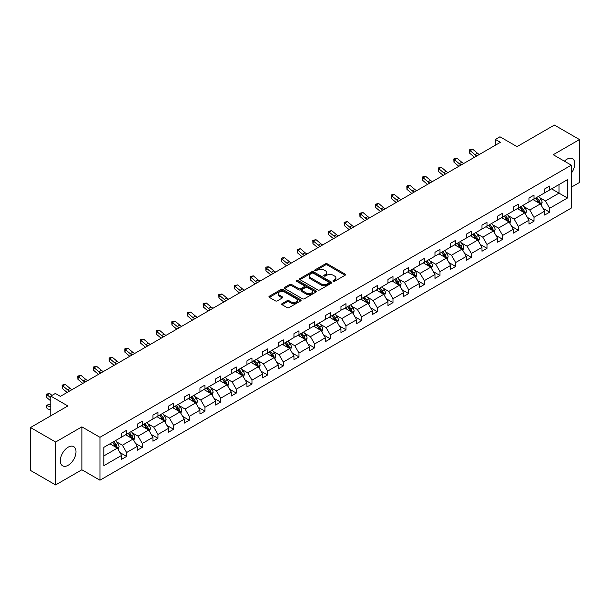 <?xml version="1.0" encoding="UTF-8"?>
<svg xmlns="http://www.w3.org/2000/svg" width="610" height="610" viewBox="0 0 610 610"><rect width="100%" height="100%" fill="white"/><g stroke="black" fill="none" stroke-linecap="round" stroke-linejoin="round"><path stroke-width="0.91" d="M333.251 281.301A0.976 0.564 0 0 0 334.631 281.301L345.108 275.255A1.395 0.808 0 0 0 345.512 274.683A1.395 0.808 0 0 0 345.108 274.111L327.364 263.871A1.395 0.808 0 0 0 325.389 263.871L314.912 269.917A0.976 0.564 0 0 0 314.63 270.314A0.976 0.564 0 0 0 314.912 270.71A0.976 0.564 0 0 0 316.293 270.71L317.65 269.933A4.461 2.577 0 0 1 323.963 269.933L325.435 270.787A4.461 2.577 0 0 1 326.746 272.601A4.461 2.577 0 0 1 325.435 274.424L324.085 275.209A0.976 0.564 0 0 0 323.796 275.606A0.976 0.564 0 0 0 324.085 276.01A0.976 0.564 0 0 0 325.465 276.01L326.815 275.224A4.461 2.577 0 0 1 333.129 275.224L334.608 276.078A4.461 2.577 0 0 1 335.912 277.901A4.461 2.577 0 0 1 334.608 279.723L333.251 280.501A0.976 0.564 0 0 0 332.969 280.897A0.976 0.564 0 0 0 333.251 281.301L333.251 280.501M68.168 465.278A11.079 6.397 120 0 0 75.404 455.517A11.079 6.397 120 0 0 73.703 446.634A11.079 6.397 120 0 0 68.168 447.183A11.079 6.397 120 0 0 60.924 456.951A11.079 6.397 120 0 0 62.624 465.826A11.079 6.397 120 0 0 68.168 465.278M571.311 173.248A11.079 6.397 120 0 0 572.485 158.669A11.079 6.397 120 0 0 566.942 159.218A11.079 6.397 120 0 0 564.403 161.17M571.311 187.201L579.5 182.474L579.5 139.56L554.391 125.065L517.028 146.636L499.956 136.777L495.381 139.416L495.381 145.21M55.609 484.935L81.877 469.776L81.877 426.863L55.609 442.029L55.609 484.935L30.5 470.44L30.5 427.526L67.862 405.955L50.79 396.096L50.79 415.814M55.609 442.029L30.5 427.526M282.11 303.597A1.395 0.808 0 0 0 281.698 304.169A1.395 0.808 0 0 0 282.11 304.733L287.089 307.608A1.395 0.808 0 0 0 289.056 307.608L300.692 300.89A1.395 0.808 0 0 0 301.104 300.326A1.395 0.808 0 0 0 300.692 299.754L282.948 289.514A1.395 0.808 0 0 0 280.974 289.514L269.346 296.224A1.395 0.808 0 0 0 268.934 296.796A1.395 0.808 0 0 0 269.346 297.367L275.354 300.837A1.395 0.808 0 0 0 277.329 300.837L282.308 297.962A1.395 0.808 0 0 0 282.712 297.39A1.395 0.808 0 0 0 282.308 296.826L279.327 295.103A3.729 2.15 0 0 1 278.229 293.578A3.729 2.15 0 0 1 280.531 291.588A3.729 2.15 0 0 1 284.596 292.06L296.285 298.801A3.729 2.15 0 0 1 297.375 300.326A3.729 2.15 0 0 1 295.072 302.316A3.729 2.15 0 0 1 291.008 301.851L289.056 300.722A1.395 0.808 0 0 0 287.089 300.722L282.11 303.597L282.11 304.733L287.089 301.881L287.089 300.722M50.79 396.096L55.357 393.458L60.382 396.363L500.406 142.313L495.381 139.416M81.877 426.863L99.956 437.301L571.311 165.165L571.311 208.071L99.956 480.207L99.956 437.301M579.5 139.56L553.232 154.726L571.311 165.165M317.749 289.91A1.395 0.808 0 0 0 319.724 289.91L331.352 283.192A1.395 0.808 0 0 0 331.764 282.621A1.395 0.808 0 0 0 331.352 282.056L313.609 271.808A1.395 0.808 0 0 0 311.634 271.808L300.006 278.526A1.395 0.808 0 0 0 299.594 279.09A1.395 0.808 0 0 0 300.006 279.662L317.749 289.91M296.994 281.507A0.976 0.564 0 0 1 297.985 281.645L316.003 292.053L304.39 298.763A1.395 0.808 0 0 1 302.415 298.763L284.672 288.515L289.651 285.663L289.651 284.504L284.672 287.379A1.395 0.808 0 0 0 284.268 287.943A1.395 0.808 0 0 0 284.672 288.515L284.672 287.379M289.651 285.663A1.395 0.808 0 0 1 291.626 285.663L291.626 284.504A1.395 0.808 0 0 0 289.651 284.504M291.626 284.504L298.816 288.66A1.395 0.808 0 0 0 300.791 288.66L304.093 286.746A1.395 0.808 0 0 0 304.504 286.181A1.395 0.808 0 0 0 304.093 285.61L296.605 281.286A0.976 0.564 0 0 1 296.315 280.89A0.976 0.564 0 0 1 296.917 280.364A0.976 0.564 0 0 1 297.985 280.486L316.026 290.901A1.395 0.808 0 0 1 316.43 291.473A1.395 0.808 0 0 1 316.026 292.045L316.026 290.901M103.822 447.359L121.596 437.095L121.596 433.214L126.621 430.309L126.621 434.198L137.265 428.052L137.265 424.163L142.29 421.266L142.29 425.155L152.935 419.001L152.935 415.12L157.959 412.223L157.959 416.104L168.604 409.958L168.604 406.069L173.629 403.172L173.629 407.061L184.273 400.915L184.273 397.026L189.291 394.129L189.291 398.01L199.943 391.864L199.943 387.983L204.96 385.078L204.96 388.966L215.612 382.821L215.612 378.932L220.629 376.034L220.629 379.923L231.281 373.77L231.281 369.889L236.299 366.991L236.299 370.872L246.943 364.727L246.943 360.845L251.968 357.94L251.968 361.829L262.613 355.683L262.613 351.795L267.637 348.897L267.637 352.778L278.282 346.632L278.282 342.751L283.307 339.854L283.307 343.735L293.951 337.589L293.951 333.7L298.976 330.803L298.976 334.692L309.621 328.546L309.621 324.657L314.646 321.76L314.646 325.641L325.29 319.495L325.29 315.614L330.307 312.709L330.307 316.598L340.959 310.452L340.959 306.563L345.977 303.666L345.977 307.554L356.629 301.401L356.629 297.52L361.646 294.622L361.646 298.503L372.291 292.358L372.291 288.477L377.315 285.571L377.315 289.46L387.96 283.315L387.96 279.426L392.985 276.528L392.985 280.409L403.629 274.264L403.629 270.382L408.654 267.485L408.654 271.366L419.299 265.22L419.299 261.332L424.324 258.434L424.324 262.323L434.968 256.177L434.968 252.288L439.993 249.391L439.993 253.272L450.637 247.126L450.637 243.245L455.662 240.34L455.662 244.229L466.307 238.083L466.307 234.194L471.324 231.297L471.324 235.185L481.976 229.032L481.976 225.151L486.993 222.254L486.993 226.135L497.646 219.989L497.646 216.108L502.663 213.203L502.663 217.091L513.307 210.946L513.307 207.057L518.332 204.159L518.332 208.04L528.977 201.895L528.977 198.014L534.002 195.116L534.002 198.997L544.646 192.851L544.646 188.963L549.671 186.065L549.671 189.954L567.445 179.691L567.445 198.014L549.671 208.277L549.671 212.158L544.646 215.063L544.646 211.174L534.002 217.32L534.002 221.209L528.977 224.106L528.977 220.225L518.332 226.371L518.332 230.252L513.307 233.15L513.307 229.268L502.663 235.414L502.663 239.303L497.646 242.2L497.646 238.312L486.993 244.458L486.993 248.346L481.976 251.244L481.976 247.363L471.324 253.508L471.324 257.389L466.307 260.295L466.307 256.406L455.662 262.552L455.662 266.44L450.637 269.338L450.637 265.449L439.993 271.602L439.993 275.484L434.968 278.381L434.968 274.5L424.324 280.646L424.324 284.527L419.299 287.432L419.299 283.543L408.654 289.689L408.654 293.578L403.629 296.475L403.629 292.594L392.985 298.74L392.985 302.621L387.96 305.518L387.96 301.637L377.315 307.783L377.315 311.672L372.291 314.569L372.291 310.681L361.646 316.826L361.646 320.715L356.629 323.613L356.629 319.731L345.977 325.877L345.977 329.758L340.959 332.663L340.959 328.775L330.307 334.921L330.307 338.809L325.29 341.707L325.29 337.818L314.646 343.971L314.646 347.852L309.621 350.75L309.621 346.869L298.976 353.015L298.976 356.896L293.951 359.801L293.951 355.912L283.307 362.058L283.307 365.947L278.282 368.844L278.282 364.963L267.637 371.109L267.637 374.99L262.613 377.887L262.613 374.006L251.968 380.152L251.968 384.041L246.943 386.938L246.943 383.049L236.299 389.195L236.299 393.084L231.281 395.982L231.281 392.1L220.629 398.246L220.629 402.127L215.612 405.032L215.612 401.144L204.96 407.289L204.96 411.178L199.943 414.076L199.943 410.187L189.291 416.34L189.291 420.221L184.273 423.119L184.273 419.238L173.629 425.383L173.629 429.265L168.604 432.17L168.604 428.281L157.959 434.427L157.959 438.315L152.935 441.213L152.935 437.332L142.29 443.478L142.29 447.359L137.265 450.256L137.265 446.375L126.621 452.521L126.621 456.41L121.596 459.307L121.596 455.418L103.822 465.682L103.822 447.359M125.614 434.778L133.049 439.07L122.404 445.216L116.586 441.861M122.404 445.216L126.621 452.521M133.049 439.07L137.265 446.375M121.596 436.165L122.404 436.63L126.621 434.198M141.284 425.734L148.718 430.019L138.073 436.165L132.256 432.81M138.073 436.165L142.29 443.478M148.718 430.019L152.935 437.332M137.265 427.122L138.073 427.587L142.29 425.155M156.953 416.683L164.387 420.976L153.735 427.122L147.925 423.767M153.735 427.122L157.959 434.427M164.387 420.976L168.604 428.281M152.935 418.079L153.735 418.544L157.959 416.104M172.622 407.64L180.057 411.933L169.405 418.079L163.594 414.724M169.405 418.079L173.629 425.383M180.057 411.933L184.273 419.238M168.604 409.028L169.405 409.493L173.629 407.061M188.292 398.589L195.719 402.882L185.074 409.028L179.264 405.673M185.074 409.028L189.291 416.34M195.719 402.882L199.943 410.187M184.273 399.985L185.074 400.45L189.291 398.01M203.961 389.546L211.388 393.839L200.743 399.985L194.933 396.63M200.743 399.985L204.96 407.289M211.388 393.839L215.612 401.144M199.943 390.941L200.743 391.399L204.96 388.966M219.623 380.503L227.057 384.788L216.413 390.941L210.602 387.579M216.413 390.941L220.629 398.246M227.057 384.788L231.281 392.1M215.612 381.89L216.413 382.356L220.629 379.923M235.292 371.452L242.727 375.745L232.082 381.89L226.264 378.535M232.082 381.89L236.299 389.195M242.727 375.745L246.943 383.049M231.281 372.847L232.082 373.312L236.299 370.872M250.962 362.409L258.396 366.702L247.751 372.847L241.934 369.492M247.751 372.847L251.968 380.152M258.396 366.702L262.613 374.006M246.943 363.796L247.751 364.262L251.968 361.829M266.631 353.365L274.065 357.651L263.421 363.796L257.603 360.441M263.421 363.796L267.637 371.109M274.065 357.651L278.282 364.963M262.613 354.753L263.421 355.218L267.637 352.778M282.3 344.315L289.735 348.607L279.09 354.753L273.272 351.398M279.09 354.753L283.307 362.058M289.735 348.607L293.951 355.912M278.282 345.71L279.09 346.175L283.307 343.735M297.97 335.271L305.404 339.564L294.752 345.71L288.942 342.355M294.752 345.71L298.976 353.015M305.404 339.564L309.621 346.869M293.951 336.659L294.752 337.124L298.976 334.692M313.639 326.22L321.073 330.513L310.421 336.659L304.611 333.304M310.421 336.659L314.646 343.971M321.073 330.513L325.29 337.818M309.621 327.616L310.421 328.081L314.646 325.641M329.308 317.177L336.735 321.47L326.091 327.616L320.281 324.261M326.091 327.616L330.307 334.921M336.735 321.47L340.959 328.775M325.29 318.572L326.091 319.03L330.307 316.598M344.978 308.134L352.405 312.419L341.76 318.572L335.95 315.21M341.76 318.572L345.977 325.877M352.405 312.419L356.629 319.731M340.959 309.522L341.76 309.987L345.977 307.554M360.64 299.083L368.074 303.376L357.429 309.522L351.619 306.167M357.429 309.522L361.646 316.826M368.074 303.376L372.291 310.681M356.629 300.478L357.429 300.943L361.646 298.503M376.309 290.04L383.743 294.333L373.099 300.478L367.281 297.123M373.099 300.478L377.315 307.783M383.743 294.333L387.96 301.637M372.291 291.427L373.099 291.893L377.315 289.46M391.978 280.996L399.413 285.282L388.768 291.427L382.95 288.072M388.768 291.427L392.985 298.74M399.413 285.282L403.629 292.594M387.96 282.384L388.768 282.849L392.985 280.409M407.648 271.946L415.082 276.238L404.438 282.384L398.62 279.029M404.438 282.384L408.654 289.689M415.082 276.238L419.299 283.543M403.629 273.341L404.438 273.806L408.654 271.366M423.317 262.902L430.751 267.195L420.099 273.341L414.289 269.986M420.099 273.341L424.324 280.646M430.751 267.195L434.968 274.5M419.299 264.29L420.099 264.755L424.324 262.323M438.986 253.851L446.421 258.144L435.769 264.29L429.958 260.935M435.769 264.29L439.993 271.602M446.421 258.144L450.637 265.449M434.968 255.247L435.769 255.712L439.993 253.272M454.656 244.808L462.09 249.101L451.438 255.247L445.628 251.892M451.438 255.247L455.662 262.552M462.09 249.101L466.307 256.406M450.637 246.204L451.438 246.661L455.662 244.229M470.325 235.765L477.752 240.05L467.108 246.204L461.297 242.841M467.108 246.204L471.324 253.508M477.752 240.05L481.976 247.363M466.307 237.153L467.108 237.618L471.324 235.185M485.995 226.714L493.421 231.007L482.777 237.153L476.967 233.798M482.777 237.153L486.993 244.458M493.421 231.007L497.646 238.312M481.976 228.109L482.777 228.575L486.993 226.135M501.656 217.671L509.091 221.964L498.446 228.109L492.636 224.754M498.446 228.109L502.663 235.414M509.091 221.964L513.307 229.268M497.646 219.059L498.446 219.524L502.663 217.091M517.326 208.628L524.76 212.913L514.116 219.059L508.298 215.704M514.116 219.059L518.332 226.371M524.76 212.913L528.977 220.225M513.307 210.015L514.116 210.481L518.332 208.04M532.995 199.577L540.429 203.87L529.785 210.015L523.967 206.66M529.785 210.015L534.002 217.32M540.429 203.87L544.646 211.174M528.977 200.972L529.785 201.43L534.002 198.997M551.577 188.848L559.012 193.141L545.454 200.972L539.636 197.609M545.454 200.972L549.671 208.277M567.445 198.014L559.012 193.141L559.012 184.555L567.445 179.691M81.877 469.776L99.956 480.207M544.646 191.921L545.454 192.386L549.671 189.954M103.822 455.945L117.379 448.114L109.945 443.821M117.379 448.114L121.596 455.418M542.991 208.307L549.671 212.158M527.322 217.351L534.002 221.209M511.653 226.394L518.332 230.252M495.983 235.445L502.663 239.303M480.314 244.488L486.993 248.346M464.645 253.539L471.324 257.389M448.983 262.582L455.662 266.44M433.313 271.625L439.993 275.484M417.644 280.676L424.324 284.527M401.975 289.719L408.654 293.578M386.305 298.763L392.985 302.621M370.636 307.814L377.315 311.672M354.967 316.857L361.646 320.715M339.297 325.908L345.977 329.758M323.628 334.951L330.307 338.809M307.966 343.994L314.646 347.852M292.297 353.045L298.976 356.896M276.627 362.088L283.307 365.947M260.958 371.139L267.637 374.99M245.289 380.183L251.968 384.041M229.619 389.226L236.299 393.084M213.95 398.277L220.629 402.127M198.281 407.32L204.96 411.178M182.619 416.363L189.291 420.221M166.949 425.414L173.629 429.265M151.28 434.457L157.959 438.315M135.611 443.508L142.29 447.359M119.941 452.551L126.621 456.41M333.639 281.439L334.608 280.882A4.461 2.577 0 0 0 335.912 279.06L335.912 277.901M326.746 272.601L326.746 273.768A4.461 2.577 0 0 1 325.435 275.583L324.474 276.147M345.085 275.262L327.364 265.03A1.395 0.808 0 0 0 325.389 265.03L315.301 270.848M331.352 282.056L331.352 283.192L313.609 272.967A1.395 0.808 0 0 0 311.634 272.967L300.021 279.677M328.889 283.025A0.976 0.564 0 0 0 329.171 282.621A0.976 0.564 0 0 0 328.889 282.224L313.311 273.234A0.976 0.564 0 0 0 311.931 273.234L310.505 274.058A4.461 2.577 0 0 0 309.194 275.88A4.461 2.577 0 0 0 310.505 277.702L321.15 283.848A4.461 2.577 0 0 0 327.463 283.848L328.889 283.025L328.889 284.184A0.976 0.564 0 0 0 329.171 283.78L329.171 282.621M309.194 275.88L309.194 277.039A4.461 2.577 0 0 0 310.505 278.861L310.505 277.702M328.889 284.184L327.463 285.007A4.461 2.577 0 0 1 321.15 285.007L310.505 278.861M291.626 285.663L298.816 289.819A1.395 0.808 0 0 0 300.791 289.819L304.093 287.912A1.395 0.808 0 0 0 304.504 287.34L304.504 286.181M306.289 292.968A3.729 2.15 0 0 0 310.353 293.433A3.729 2.15 0 0 0 312.656 291.443A3.729 2.15 0 0 0 311.565 289.925L307.448 287.546A1.395 0.808 0 0 0 305.473 287.546L302.171 289.453A1.395 0.808 0 0 0 301.767 290.024A1.395 0.808 0 0 0 302.171 290.589L306.289 292.968L306.289 294.127A3.729 2.15 0 0 0 310.353 294.592A3.729 2.15 0 0 0 312.656 292.602L312.656 291.443M301.767 290.024L301.767 291.183A1.395 0.808 0 0 0 302.171 291.748L302.171 290.589M306.289 294.127L302.171 291.748M297.375 300.326L297.375 301.485A3.729 2.15 0 0 1 295.072 303.475A3.729 2.15 0 0 1 291.008 303.01L289.056 301.881A1.395 0.808 0 0 0 287.089 301.881M278.229 293.578L278.229 294.737A3.729 2.15 0 0 0 279.327 296.262L279.327 295.103M282.285 297.97L279.327 296.262M300.677 300.905L282.948 290.673A1.395 0.808 0 0 0 280.974 290.673L269.361 297.375L269.346 296.224M541.192 205.189L542.115 202.52A3.767 2.173 -120 0 0 540.917 199.317L538.66 196.306M534.619 200.515L533.636 199.211M539.873 203.549L540.086 202.688A3.767 2.173 -120 0 0 539.004 200.423L536.754 197.411M535.809 197.953L538.287 201.269A1.914 1.106 60 0 1 538.638 201.849L540.086 202.688M535.549 198.105L537.799 201.117A3.767 2.173 60 0 1 538.737 202.894M476.921 155.87A7.099 4.102 60 0 1 474.961 154.681L470.173 150.655L469.616 153.156L474.405 157.182A10.652 6.153 -120 0 0 474.504 157.266M479.437 154.422A7.099 4.102 60 0 1 477.47 153.224L472.689 149.206L470.173 150.655L469.486 149.9L470.493 149.32L472.689 149.206M469.616 153.156L469.486 149.9M525.523 214.24L526.445 211.571A3.767 2.173 -120 0 0 525.248 208.361L522.991 205.356M518.95 209.558L517.966 208.254M524.203 212.593L524.417 211.731A3.767 2.173 -120 0 0 523.342 209.466L521.085 206.454M520.139 207.004L522.625 210.313A1.914 1.106 60 0 1 522.968 210.892L524.417 211.731M519.88 207.148L522.13 210.16A3.767 2.173 60 0 1 523.067 211.937M509.853 223.283L510.776 220.614A3.767 2.173 -120 0 0 509.579 217.412L507.322 214.4M503.28 218.601L502.304 217.297M508.534 221.643L508.748 220.774A3.767 2.173 -120 0 0 507.672 218.51L505.416 215.505M504.47 216.047L506.956 219.356A1.914 1.106 60 0 1 507.299 219.943L508.748 220.774M504.211 216.199L506.468 219.211A3.767 2.173 60 0 1 507.406 220.988M461.251 164.921A7.099 4.102 60 0 1 459.292 163.724L454.503 159.698L453.947 162.207L458.735 166.225A10.652 6.153 -120 0 0 458.834 166.316M463.768 163.465A7.099 4.102 60 0 1 461.808 162.275L457.02 158.249L454.503 159.698L453.817 158.943L457.02 158.249M453.947 162.207L453.817 158.943M445.582 173.964A7.099 4.102 60 0 1 443.622 172.767L438.842 168.749L438.277 171.25L443.066 175.276A10.652 6.153 -120 0 0 443.173 175.36M448.098 172.516A7.099 4.102 60 0 1 446.139 171.319L441.35 167.292L438.842 168.749L438.148 167.994L441.35 167.292M438.277 171.25L438.148 167.994M494.184 232.326L495.114 229.665A3.767 2.173 -120 0 0 493.909 226.455L491.652 223.443M487.611 227.652L486.635 226.348M492.865 230.687L493.078 229.825A3.767 2.173 -120 0 0 492.003 227.56L489.746 224.549M488.801 225.09L491.286 228.407A1.914 1.106 60 0 1 491.629 228.986L493.078 229.825M488.541 225.242L490.798 228.254A3.767 2.173 60 0 1 491.736 230.031M429.92 183.008A7.099 4.102 60 0 1 427.953 181.818L423.172 177.792L422.608 180.301L427.396 184.319A10.652 6.153 -120 0 0 427.503 184.403M432.429 181.559A7.099 4.102 60 0 1 430.469 180.369L425.681 176.343L423.172 177.792L422.486 177.037L423.485 176.458L425.681 176.343M422.608 180.301L422.486 177.037M478.522 241.377L479.445 238.708A3.767 2.173 -120 0 0 478.24 235.506L475.983 232.494M471.942 236.695L470.966 235.391M477.203 239.73L477.409 238.868A3.767 2.173 -120 0 0 476.334 236.604L474.077 233.592M473.131 234.141L475.617 237.45A1.914 1.106 60 0 1 475.968 238.037L477.409 238.868M472.872 234.293L475.129 237.298A3.767 2.173 60 0 1 476.067 239.074M414.251 192.058A7.099 4.102 60 0 1 412.291 190.861L407.503 186.835L406.946 189.344L411.727 193.37A10.652 6.153 -120 0 0 411.834 193.454M416.76 190.61A7.099 4.102 60 0 1 414.8 189.413L410.012 185.387L407.503 186.835L406.817 186.088L407.815 185.509L410.012 185.387M406.946 189.344L406.817 186.088M462.853 250.42L463.775 247.751A3.767 2.173 -120 0 0 462.571 244.549L460.321 241.537M456.272 245.746L455.296 244.435M461.534 248.781L461.739 247.912A3.767 2.173 -120 0 0 460.664 245.647L458.407 242.643M457.469 243.184L459.948 246.501A1.914 1.106 60 0 1 460.298 247.081L461.739 247.912M457.203 243.337L459.46 246.348A3.767 2.173 60 0 1 460.397 248.125M398.582 201.102A7.099 4.102 60 0 1 396.622 199.905L391.833 195.886L391.277 198.387L396.065 202.413A10.652 6.153 -120 0 0 396.164 202.497M401.09 199.653A7.099 4.102 60 0 1 399.131 198.456L394.342 194.438L391.833 195.886L391.147 195.131L392.146 194.552L394.342 194.438M391.277 198.387L391.147 195.131M447.183 259.471L448.106 256.802A3.767 2.173 -120 0 0 446.901 253.592L444.652 250.588M440.603 254.789L439.627 253.485M445.864 257.824L446.07 256.962A3.767 2.173 -120 0 0 444.995 254.698L442.738 251.686M441.8 252.227L444.278 255.544A1.914 1.106 60 0 1 444.629 256.124L446.07 256.962M441.533 252.38L443.79 255.392A3.767 2.173 60 0 1 444.728 257.168M382.912 210.145A7.099 4.102 60 0 1 380.953 208.956L376.164 204.929L375.608 207.438L380.396 211.456A10.652 6.153 -120 0 0 380.495 211.54M385.421 208.696A7.099 4.102 60 0 1 383.461 207.507L378.673 203.481L376.164 204.929L375.478 204.175L378.673 203.481M375.608 207.438L375.478 204.175M431.514 268.514L432.437 265.846A3.767 2.173 -120 0 0 431.232 262.643L428.983 259.631M424.934 263.833L423.958 262.529M430.195 266.867L430.408 266.006A3.767 2.173 -120 0 0 429.326 263.741L427.069 260.729M426.131 261.278L428.609 264.587A1.914 1.106 60 0 1 428.96 265.175L430.408 266.006M425.864 261.431L428.121 264.435A3.767 2.173 60 0 1 429.059 266.219M367.243 219.196A7.099 4.102 60 0 1 365.283 217.999L360.495 213.98L359.938 216.481L364.727 220.507A10.652 6.153 -120 0 0 364.826 220.591M369.751 217.747A7.099 4.102 60 0 1 367.792 216.55L363.003 212.524L360.495 213.98L359.808 213.225L363.003 212.524M359.938 216.481L359.808 213.225M415.845 277.558L416.767 274.889A3.767 2.173 -120 0 0 415.57 271.686L413.313 268.674M409.264 272.883L408.288 271.58M414.525 275.918L414.739 275.057A3.767 2.173 -120 0 0 413.656 272.792L411.407 269.78M410.461 270.321L412.939 273.638A1.914 1.106 60 0 1 413.29 274.218L414.739 275.057M410.202 270.474L412.451 273.486A3.767 2.173 60 0 1 413.389 275.262M351.573 228.239A7.099 4.102 60 0 1 349.614 227.05L344.825 223.024L344.269 225.525L349.057 229.551A10.652 6.153 -120 0 0 349.156 229.635M354.082 226.79A7.099 4.102 60 0 1 352.123 225.593L347.342 221.575L344.825 223.024L344.139 222.269L347.342 221.575M344.269 225.525L344.139 222.269M400.175 286.608L401.098 283.94A3.767 2.173 -120 0 0 399.901 280.73L397.644 277.725M393.603 281.927L392.619 280.623M398.856 284.962L399.07 284.1A3.767 2.173 -120 0 0 397.987 281.835L395.737 278.823M394.792 279.372L397.27 282.682A1.914 1.106 60 0 1 397.621 283.261L399.07 284.1M394.533 279.517L396.782 282.529A3.767 2.173 60 0 1 397.72 284.306M384.506 295.652L385.428 292.983A3.767 2.173 -120 0 0 384.231 289.781L381.974 286.769M377.933 290.978L376.95 289.666M383.187 294.012L383.4 293.143A3.767 2.173 -120 0 0 382.325 290.878L380.068 287.874M379.123 288.416L381.608 291.725A1.914 1.106 60 0 1 381.952 292.312L383.4 293.143M378.863 288.568L381.113 291.58A3.767 2.173 60 0 1 382.051 293.357M368.837 304.695L369.759 302.034A3.767 2.173 -120 0 0 368.562 298.824L366.305 295.812M362.264 300.021L361.288 298.717M367.517 303.056L367.731 302.194A3.767 2.173 -120 0 0 366.656 299.929L364.399 296.917M363.453 297.459L365.939 300.776A1.914 1.106 60 0 1 366.282 301.355L367.731 302.194M363.194 297.611L365.451 300.623A3.767 2.173 60 0 1 366.389 302.4M353.167 313.746L354.097 311.077A3.767 2.173 -120 0 0 352.893 307.875L350.636 304.863M346.594 309.064L345.618 307.76M351.848 312.099L352.062 311.237A3.767 2.173 -120 0 0 350.986 308.973L348.729 305.961M347.784 306.51L350.27 309.819A1.914 1.106 60 0 1 350.62 310.406L352.062 311.237M347.525 306.662L349.782 309.666A3.767 2.173 60 0 1 350.719 311.443M337.505 322.789L338.428 320.12A3.767 2.173 -120 0 0 337.223 316.918L334.966 313.906M330.925 318.115L329.949 316.803M336.186 321.15L336.392 320.281A3.767 2.173 -120 0 0 335.317 318.016L333.06 315.012M332.114 315.553L334.6 318.87A1.914 1.106 60 0 1 334.951 319.449L336.392 320.281M331.855 315.705L334.112 318.717A3.767 2.173 60 0 1 335.05 320.494M321.836 331.84L322.759 329.171A3.767 2.173 -120 0 0 321.554 325.961L319.304 322.957M315.256 327.158L314.28 325.854M320.517 330.193L320.723 329.331A3.767 2.173 -120 0 0 319.648 327.067L317.391 324.055M316.453 324.596L318.931 327.913A1.914 1.106 60 0 1 319.282 328.493L320.723 329.331M316.186 324.749L318.443 327.761A3.767 2.173 60 0 1 319.381 329.537M306.167 340.883L307.089 338.214A3.767 2.173 -120 0 0 305.885 335.012L303.635 332M299.586 336.202L298.61 334.898M304.847 339.236L305.053 338.375A3.767 2.173 -120 0 0 303.978 336.11L301.721 333.098M300.783 333.647L303.262 336.956A1.914 1.106 60 0 1 303.612 337.543L305.053 338.375M300.517 333.8L302.773 336.812A3.767 2.173 60 0 1 303.711 338.588M290.497 349.926L291.42 347.258A3.767 2.173 -120 0 0 290.223 344.055L287.966 341.043M283.917 345.252L282.941 343.948M289.178 348.287L289.392 347.425A3.767 2.173 -120 0 0 288.309 345.161L286.052 342.149M285.114 342.69L287.592 346.007A1.914 1.106 60 0 1 287.943 346.587L289.392 347.425M284.847 342.843L287.104 345.855A3.767 2.173 60 0 1 288.042 347.631M274.828 358.977L275.75 356.309A3.767 2.173 -120 0 0 274.553 353.106L272.296 350.094M268.255 354.296L267.271 352.992M273.509 357.33L273.722 356.469A3.767 2.173 -120 0 0 272.639 354.204L270.39 351.192M269.445 351.741L271.923 355.05A1.914 1.106 60 0 1 272.273 355.63L273.722 356.469M269.185 351.886L271.435 354.898A3.767 2.173 60 0 1 272.373 356.675M259.159 368.021L260.081 365.352A3.767 2.173 -120 0 0 258.884 362.149L256.627 359.137M252.586 363.346L251.602 362.035M257.839 366.381L258.053 365.512A3.767 2.173 -120 0 0 256.97 363.247L254.721 360.243M253.775 360.784L256.261 364.094A1.914 1.106 60 0 1 256.604 364.681L258.053 365.512M253.516 360.937L255.765 363.949A3.767 2.173 60 0 1 256.703 365.725M335.904 237.29A7.099 4.102 60 0 1 333.944 236.093L329.156 232.067L328.599 234.575L333.388 238.594A10.652 6.153 -120 0 0 333.487 238.685M338.42 235.834A7.099 4.102 60 0 1 336.453 234.644L331.672 230.618L329.156 232.067L328.47 231.312L331.672 230.618M328.599 234.575L328.47 231.312M320.235 246.333A7.099 4.102 60 0 1 318.275 245.136L313.487 241.118L312.93 243.619L317.719 247.645A10.652 6.153 -120 0 0 317.818 247.729M322.751 244.885A7.099 4.102 60 0 1 320.791 243.687L316.003 239.669L313.487 241.118L312.8 240.363L316.003 239.669M312.93 243.619L312.8 240.363M304.565 255.376A7.099 4.102 60 0 1 302.606 254.187L297.825 250.161L297.261 252.67L302.049 256.688A10.652 6.153 -120 0 0 302.156 256.772M307.082 253.928A7.099 4.102 60 0 1 305.122 252.738L300.333 248.712L297.825 250.161L297.131 249.406L300.333 248.712M297.261 252.67L297.131 249.406M288.904 264.427A7.099 4.102 60 0 1 286.936 263.23L282.156 259.204L281.599 261.713L286.38 265.739A10.652 6.153 -120 0 0 286.486 265.823M291.412 262.979A7.099 4.102 60 0 1 289.453 261.781L284.664 257.755L282.156 259.204L281.469 258.457L282.468 257.877L284.664 257.755M281.599 261.713L281.469 258.457M273.234 273.471A7.099 4.102 60 0 1 271.275 272.273L266.486 268.255L265.929 270.756L270.71 274.782A10.652 6.153 -120 0 0 270.817 274.866M275.743 272.022A7.099 4.102 60 0 1 273.783 270.825L268.995 266.806L266.486 268.255L265.8 267.5L266.799 266.921L268.995 266.806M265.929 270.756L265.8 267.5M257.565 282.514A7.099 4.102 60 0 1 255.605 281.324L250.817 277.298L250.26 279.807L255.049 283.825A10.652 6.153 -120 0 0 255.148 283.909M260.073 281.065A7.099 4.102 60 0 1 258.114 279.876L253.325 275.85L250.817 277.298L250.131 276.543L253.325 275.85M250.26 279.807L250.131 276.543M241.895 291.565A7.099 4.102 60 0 1 239.936 290.368L235.147 286.349L234.591 288.85L239.379 292.876A10.652 6.153 -120 0 0 239.478 292.96M244.404 290.116A7.099 4.102 60 0 1 242.444 288.919L237.656 284.893L235.147 286.349L234.461 285.594L237.656 284.893M234.591 288.85L234.461 285.594M226.226 300.608A7.099 4.102 60 0 1 224.266 299.418L219.478 295.392L218.921 297.893L223.71 301.919A10.652 6.153 -120 0 0 223.809 302.003M228.735 299.159A7.099 4.102 60 0 1 226.775 297.962L221.987 293.944L219.478 295.392L218.792 294.638L221.987 293.944M218.921 297.893L218.792 294.638M210.557 309.659A7.099 4.102 60 0 1 208.597 308.462L203.809 304.436L203.252 306.944L208.04 310.963A10.652 6.153 -120 0 0 208.14 311.054M213.065 308.202A7.099 4.102 60 0 1 211.106 307.013L206.325 302.987L203.809 304.436L203.122 303.681L206.325 302.987M203.252 306.944L203.122 303.681M194.887 318.702A7.099 4.102 60 0 1 192.928 317.505L188.139 313.487L187.583 315.988L192.371 320.014A10.652 6.153 -120 0 0 192.47 320.097M197.404 317.253A7.099 4.102 60 0 1 195.436 316.056L190.655 312.038L188.139 313.487L187.453 312.732L190.655 312.038M187.583 315.988L187.453 312.732M243.489 377.064L244.412 374.403A3.767 2.173 -120 0 0 243.215 371.193L240.958 368.181M236.916 372.39L235.94 371.086M242.17 375.424L242.383 374.563A3.767 2.173 -120 0 0 241.308 372.298L239.051 369.286M238.106 369.828L240.592 373.145A1.914 1.106 60 0 1 240.935 373.724L242.383 374.563M237.847 369.98L240.104 372.992A3.767 2.173 60 0 1 241.041 374.769M179.218 327.745A7.099 4.102 60 0 1 177.258 326.556L172.47 322.53L171.913 325.038L176.702 329.057A10.652 6.153 -120 0 0 176.801 329.141M181.734 326.297A7.099 4.102 60 0 1 179.775 325.107L174.986 321.081L172.47 322.53L171.784 321.775L174.986 321.081M171.913 325.038L171.784 321.775M227.82 386.115L228.742 383.446A3.767 2.173 -120 0 0 227.545 380.243L225.288 377.232M221.247 381.433L220.271 380.129M226.501 384.468L226.714 383.606A3.767 2.173 -120 0 0 225.639 381.341L223.382 378.33M222.436 378.879L224.922 382.188A1.914 1.106 60 0 1 225.265 382.775L226.714 383.606M222.177 379.031L224.434 382.035A3.767 2.173 60 0 1 225.372 383.82M163.556 336.796A7.099 4.102 60 0 1 161.589 335.599L156.808 331.573L156.244 334.082L161.032 338.108A10.652 6.153 -120 0 0 161.139 338.192M166.065 335.347A7.099 4.102 60 0 1 164.105 334.15L159.317 330.124L156.808 331.573L156.114 330.826L159.317 330.124M156.244 334.082L156.114 330.826M212.15 395.158L213.081 392.489A3.767 2.173 -120 0 0 211.876 389.287L209.619 386.275M205.578 390.484L204.602 389.172M210.831 393.519L211.045 392.649A3.767 2.173 -120 0 0 209.97 390.392L207.713 387.38M206.767 387.922L209.253 391.239A1.914 1.106 60 0 1 209.604 391.818L211.045 392.649M206.508 388.074L208.765 391.086A3.767 2.173 60 0 1 209.703 392.863M147.887 345.839A7.099 4.102 60 0 1 145.927 344.642L141.139 340.624L140.582 343.125L145.363 347.151A10.652 6.153 -120 0 0 145.47 347.235M150.395 344.391A7.099 4.102 60 0 1 148.436 343.194L143.647 339.175L141.139 340.624L140.452 339.869L141.451 339.29L143.647 339.175M140.582 343.125L140.452 339.869M196.489 404.209L197.411 401.54A3.767 2.173 -120 0 0 196.206 398.33L193.95 395.326M189.908 399.527L188.932 398.223M195.169 402.562L195.375 401.7A3.767 2.173 -120 0 0 194.3 399.436L192.043 396.424M191.105 396.973L193.583 400.282A1.914 1.106 60 0 1 193.934 400.861L195.375 401.7M190.838 397.118L193.095 400.129A3.767 2.173 60 0 1 194.033 401.906M132.218 354.883A7.099 4.102 60 0 1 130.258 353.693L125.469 349.667L124.913 352.176L129.694 356.194A10.652 6.153 -120 0 0 129.8 356.278M134.726 353.434A7.099 4.102 60 0 1 132.767 352.244L127.978 348.219L125.469 349.667L124.783 348.912L125.782 348.333L127.978 348.219M124.913 352.176L124.783 348.912M180.819 413.252L181.742 410.583A3.767 2.173 -120 0 0 180.537 407.381L178.288 404.369M174.239 408.57L173.263 407.267M179.5 411.613L179.706 410.743A3.767 2.173 -120 0 0 178.631 408.479L176.374 405.467M175.436 406.016L177.914 409.325A1.914 1.106 60 0 1 178.265 409.912L179.706 410.743M175.169 406.168L177.426 409.18A3.767 2.173 60 0 1 178.364 410.957M116.548 363.934A7.099 4.102 60 0 1 114.588 362.736L109.8 358.718L109.243 361.219L114.032 365.245A10.652 6.153 -120 0 0 114.131 365.329M119.057 362.485A7.099 4.102 60 0 1 117.097 361.288L112.309 357.262L109.8 358.718L109.114 357.963L112.309 357.262M109.243 361.219L109.114 357.963M165.15 422.295L166.072 419.634A3.767 2.173 -120 0 0 164.868 416.424L162.618 413.412M158.57 417.621L157.594 416.317M163.831 420.656L164.037 419.794A3.767 2.173 -120 0 0 162.962 417.53L160.704 414.518M159.767 415.059L162.245 418.376A1.914 1.106 60 0 1 162.595 418.956L164.037 419.794M159.5 415.212L161.757 418.224A3.767 2.173 60 0 1 162.695 420M100.879 372.977A7.099 4.102 60 0 1 98.919 371.787L94.131 367.761L93.574 370.262L98.362 374.288A10.652 6.153 -120 0 0 98.462 374.372M103.387 371.528A7.099 4.102 60 0 1 101.428 370.331L96.639 366.313L94.131 367.761L93.444 367.006L96.639 366.313M93.574 370.262L93.444 367.006M149.48 431.346L150.403 428.678A3.767 2.173 -120 0 0 149.206 425.475L146.949 422.463M142.9 426.664L141.924 425.361M148.161 429.699L148.375 428.838A3.767 2.173 -120 0 0 147.292 426.573L145.043 423.561M144.097 424.11L146.575 427.419A1.914 1.106 60 0 1 146.926 428.007L148.375 428.838M143.83 424.255L146.087 427.267A3.767 2.173 60 0 1 147.025 429.043M85.209 382.028A7.099 4.102 60 0 1 83.25 380.831L78.461 376.805L77.905 379.313L82.693 383.332A10.652 6.153 -120 0 0 82.792 383.423M87.718 380.571A7.099 4.102 60 0 1 85.758 379.382L80.97 375.356L78.461 376.805L77.775 376.05L80.97 375.356M77.905 379.313L77.775 376.05M133.811 440.389L134.734 437.721A3.767 2.173 -120 0 0 133.537 434.518L131.28 431.506M127.238 435.715L126.255 434.404M132.492 438.75L132.705 437.881A3.767 2.173 -120 0 0 131.623 435.616L129.373 432.612M128.428 433.153L130.906 436.463A1.914 1.106 60 0 1 131.257 437.05L132.705 437.881M128.169 433.306L130.418 436.318A3.767 2.173 60 0 1 131.356 438.094M69.54 391.071A7.099 4.102 60 0 1 67.58 389.874L62.792 385.856L62.235 388.356L67.024 392.382A10.652 6.153 -120 0 0 67.123 392.466M72.056 389.622A7.099 4.102 60 0 1 70.089 388.425L65.308 384.407L62.792 385.856L62.106 385.101L65.308 384.407M62.235 388.356L62.106 385.101M118.142 449.433L119.064 446.772A3.767 2.173 -120 0 0 117.867 443.561L115.61 440.55M111.569 444.759L110.585 443.455M116.823 447.793L117.036 446.932A3.767 2.173 -120 0 0 115.961 444.667L113.704 441.655M112.758 442.197L115.244 445.513A1.914 1.106 60 0 1 115.587 446.093L117.036 446.932M112.499 442.349L114.749 445.361A3.767 2.173 60 0 1 115.686 447.138M50.79 409.874L47.122 408.723L46.215 405.688L49.082 404.125L50.79 404.666M49.082 404.125L46.566 405.574L50.79 406.9M46.215 405.688L47.122 408.723M51.972 395.417L49.639 393.45L47.122 394.899L46.566 397.407L50.79 400.953M50.79 397.979L46.436 394.144L49.639 393.45M46.566 397.407L46.436 394.144M334.608 280.882L334.608 279.723M324.085 276.01L324.085 275.209M325.435 275.583L325.435 274.424M314.912 270.71L314.912 269.917M325.389 265.03L325.389 263.871M327.364 265.03L327.364 263.871M345.108 275.255L345.108 274.111M300.006 279.662L300.006 278.526M311.634 272.967L311.634 271.808M313.609 272.967L313.609 271.808M321.15 285.007L321.15 283.848M327.463 285.007L327.463 283.848M298.816 289.819L298.816 288.66M300.791 289.819L300.791 288.66M304.093 287.912L304.093 286.746M297.985 281.645L297.985 280.486M289.056 301.881L289.056 300.722M291.008 303.01L291.008 301.851M282.308 297.962L282.308 296.826M280.974 290.673L280.974 289.514M282.948 290.673L282.948 289.514M300.692 300.89L300.692 299.754M540.155 203.71L542.092 202.596M539.004 200.423L540.917 199.317M536.731 201.735L537.799 201.117M474.961 154.681L477.47 153.224M524.493 212.76L526.422 211.639M523.342 209.466L525.248 208.361M521.062 210.778L522.13 210.16M508.824 221.804L510.753 220.69M507.672 218.51L509.579 217.412M505.393 219.829L506.468 219.211M459.292 163.724L461.808 162.275M443.622 172.767L446.139 171.319M493.154 230.854L495.084 229.734M492.003 227.56L493.909 226.455M489.723 228.872L490.798 228.254M427.953 181.818L430.469 180.369M477.485 239.898L479.414 238.785M476.334 236.604L478.24 235.506M474.054 237.915L475.129 237.298M412.291 190.861L414.8 189.413M461.816 248.941L463.752 247.828M460.664 245.647L462.571 244.549M458.392 246.966L459.46 246.348M396.622 199.905L399.131 198.456M446.146 257.992L448.083 256.871M444.995 254.698L446.901 253.592M442.723 256.009L443.79 255.392M380.953 208.956L383.461 207.507M430.477 267.035L432.414 265.922M429.326 263.741L431.232 262.643M427.053 265.06L428.121 264.435M365.283 217.999L367.792 216.55M414.808 276.078L416.744 274.965M413.656 272.792L415.57 271.686M411.384 274.103L412.451 273.486M349.614 227.05L352.123 225.593M399.138 285.129L401.075 284.008M397.987 281.835L399.901 280.73M395.715 283.147L396.782 282.529M383.476 294.173L385.406 293.059M382.325 290.878L384.231 289.781M380.045 292.198L381.113 291.58M367.807 303.223L369.736 302.102M366.656 299.929L368.562 298.824M364.376 301.241L365.451 300.623M352.138 312.267L354.067 311.153M350.986 308.973L352.893 307.875M348.706 310.284L349.782 309.666M336.468 321.31L338.397 320.197M335.317 318.016L337.223 316.918M333.037 319.335L334.112 318.717M320.799 330.361L322.736 329.24M319.648 327.067L321.554 325.961M317.375 328.378L318.443 327.761M305.13 339.404L307.066 338.291M303.978 336.11L305.885 335.012M301.706 337.429L302.773 336.812M289.46 348.447L291.397 347.334M288.309 345.161L290.223 344.055M286.037 346.472L287.104 345.855M273.791 357.498L275.728 356.377M272.639 354.204L274.553 353.106M270.367 355.516L271.435 354.898M258.121 366.541L260.058 365.428M256.97 363.247L258.884 362.149M254.698 364.566L255.765 363.949M333.944 236.093L336.453 234.644M318.275 245.136L320.791 243.687M302.606 254.187L305.122 252.738M286.936 263.23L289.453 261.781M271.275 272.273L273.783 270.825M255.605 281.324L258.114 279.876M239.936 290.368L242.444 288.919M224.266 299.418L226.775 297.962M208.597 308.462L211.106 307.013M192.928 317.505L195.436 316.056M242.46 375.592L244.389 374.471M241.308 372.298L243.215 371.193M239.029 373.61L240.104 372.992M177.258 326.556L179.775 325.107M226.79 384.635L228.719 383.522M225.639 381.341L227.545 380.243M223.359 382.653L224.434 382.035M161.589 335.599L164.105 334.15M211.121 393.679L213.05 392.565M209.97 390.392L211.876 389.287M207.69 391.704L208.765 391.086M145.927 344.642L148.436 343.194M195.452 402.73L197.381 401.609M194.3 399.436L196.206 398.33M192.02 400.747L193.095 400.129M130.258 353.693L132.767 352.244M179.782 411.773L181.719 410.66M178.631 408.479L180.537 407.381M176.359 409.798L177.426 409.18M114.588 362.736L117.097 361.288M164.113 420.816L166.05 419.703M162.962 417.53L164.868 416.424M160.689 418.841L161.757 418.224M98.919 371.787L101.428 370.331M148.444 429.867L150.38 428.746M147.292 426.573L149.206 425.475M145.02 427.884L146.087 427.267M83.25 380.831L85.758 379.382M132.774 438.91L134.711 437.797M131.623 435.616L133.537 434.518M129.35 436.935L130.418 436.318M67.58 389.874L70.089 388.425M117.112 447.961L119.041 446.84M115.961 444.667L117.867 443.561M113.681 445.979L114.749 445.361"/></g></svg>
